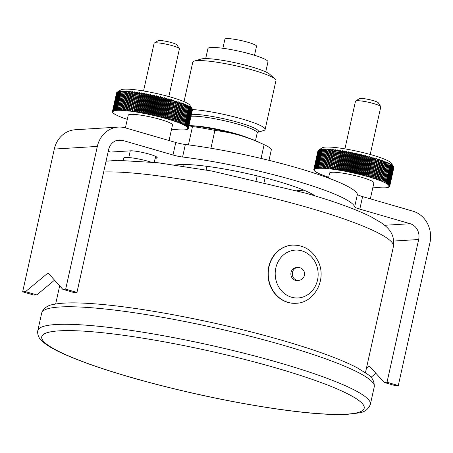 <?xml version="1.0" encoding="UTF-8"?>
<svg xmlns="http://www.w3.org/2000/svg" width="453" height="453" viewBox="0 0 453 453"><rect width="100%" height="100%" fill="white"/><g stroke="black" fill="none" stroke-linecap="round" stroke-linejoin="round"><path stroke-width="0.68" d="M183.691 166.217L184.071 164.501M188.425 144.869L192.485 126.563L188.901 125.758M268.991 160.339L271.409 149.428A53.426 7.242 -167.5 0 0 265.073 145.107L258.623 142.049A45.334 6.144 -167.5 0 0 239.965 135.43C232.457 133.239 224.093 131.563 214.886 130.402L210.934 148.244M206.925 166.325L206.115 169.971M214.886 130.402A53.426 7.242 -167.5 0 0 192.485 126.563M222.899 48.273L224.909 39.207A16.189 2.191 12.5 0 1 226.625 38.624A16.189 2.191 12.5 0 1 244.637 41.382A16.189 2.191 12.5 0 1 256.523 46.212L254.512 55.283M257.514 132.361L263.64 130.538A42.605 5.776 -167.5 0 0 265.124 129.462A42.605 5.776 -167.5 0 0 238.912 118.097A42.605 5.776 -167.5 0 0 192.451 109.558L188.306 128.42L187.672 128.193L188.306 128.244L192.474 109.45A38.856 5.266 -167.5 0 0 192.451 109.343L188.289 128.137L187.621 127.905L188.221 127.939L192.389 109.15A38.856 5.266 -167.5 0 0 192.327 109.031L188.165 127.825L187.468 127.593L188.029 127.621L192.197 108.828L189.813 105.153A35.617 4.824 -167.5 0 0 156.262 93.448A35.617 4.824 -167.5 0 0 120.917 89.875L117.378 92.084M265.073 145.107A53.426 7.242 -167.5 0 0 264.116 144.66C255.537 140.668 247.485 137.593 239.965 135.43A45.334 6.144 -167.5 0 0 188.969 125.447M265.107 177.865L264.144 182.191M256.211 180.322L257.196 175.883M261.064 158.425L264.116 144.66M265.124 129.462L275.956 80.606A42.605 5.776 -167.5 0 0 275.067 79.003A42.605 5.776 -167.5 0 0 239.79 66.699A42.605 5.776 -167.5 0 0 197.276 60.64A42.605 5.776 -167.5 0 0 194.246 61.087A42.605 5.776 -167.5 0 0 192.768 62.163L184.014 101.648M275.067 79.003L269.682 74.23A36.127 4.898 -167.5 0 0 239.762 63.794A36.127 4.898 -167.5 0 0 203.714 58.652A36.127 4.898 -167.5 0 0 201.149 59.037L194.246 61.087M265.752 71.919L267.972 61.897A30.759 4.168 -167.5 0 0 245.384 52.718A30.759 4.168 -167.5 0 0 211.16 47.48A30.759 4.168 -167.5 0 0 207.91 48.579L205.685 58.601M165.521 118.539L165.198 118.346L169.365 99.552L169.824 99.111L165.521 118.539L166.353 118.675L170.521 99.881L169.824 99.111M163.714 118.035L163.352 117.842L167.514 99.048L168.018 98.612L163.714 118.035L164.53 118.165L168.697 99.371L168.018 98.612M161.874 117.542L161.466 117.344L165.634 98.55L166.177 98.12L161.874 117.542L162.667 117.661L166.834 98.867L166.177 98.12M160 117.061L159.552 116.851L163.714 98.058L164.303 97.633L160 117.061L160.775 117.163L164.937 98.369L164.303 97.633M158.097 116.58L157.61 116.37L161.778 97.576L162.406 97.157L158.097 116.58L158.85 116.676L163.012 97.882L162.406 97.157M156.177 116.115L155.651 115.894L159.818 97.101L160.487 96.687L156.177 116.115L156.902 116.195L161.07 97.401L160.487 96.687M154.241 115.657L153.675 115.436L157.842 96.642L158.544 96.229L154.241 115.657L154.937 115.725L159.099 96.936L158.544 96.229M152.293 115.209L151.693 114.988L155.86 96.195L156.596 95.787L152.293 115.209L152.955 115.272L157.123 96.478L156.596 95.787M150.339 114.779L149.705 114.552L153.873 95.759L154.649 95.357L150.339 114.779L150.974 114.824L155.141 96.036L154.649 95.357M148.386 114.36L147.723 114.133L151.891 95.34L152.695 94.937L148.386 114.36L148.986 114.399L153.154 95.606L152.695 94.937M146.438 113.958L145.741 113.731L149.909 94.937L150.747 94.535L146.438 113.958L147.004 113.986L151.166 95.192L150.747 94.535M144.501 113.573L143.777 113.341L147.944 94.552L148.811 94.15L144.501 113.573L145.028 113.584L149.196 94.796L148.811 94.15M142.582 113.21L141.834 112.978L145.996 94.184L146.891 93.782L142.582 113.21L143.069 113.205L147.236 94.417L146.891 93.782M140.685 112.859L139.909 112.627L144.077 93.833L144.988 93.437L140.685 112.859L141.132 112.848L145.294 94.054L144.988 93.437M138.811 112.531L138.012 112.299L142.18 93.511L143.114 93.108L138.811 112.531L139.218 112.508L143.38 93.714L143.114 93.108M136.97 112.225L136.149 111.993L140.317 93.205L141.274 92.803L136.97 112.225L137.333 112.185L141.5 93.397L141.274 92.803M135.164 111.936L134.331 111.71L138.493 92.916L139.473 92.514L135.164 111.936L135.487 111.891L139.649 93.097L139.473 92.514M133.403 111.676L132.548 111.449L136.715 92.655L137.706 92.248L133.675 111.614L137.706 92.248M131.687 111.432L130.821 111.212L134.988 92.423L135.991 92.01L131.914 111.359L135.991 92.01M130.022 111.217L129.145 111.002L133.312 92.208L134.326 91.795L130.204 111.132L134.326 91.795M128.409 111.025L127.525 110.815L131.693 92.021L132.718 91.602L128.409 111.025L132.718 91.602M126.863 110.855L125.974 110.651L130.136 91.857L131.166 91.432L126.863 110.855L131.166 91.432M125.379 110.713L124.484 110.515L128.652 91.721L129.683 91.291L125.424 110.6L129.683 91.291M123.958 110.6L123.063 110.402L127.231 91.608L128.267 91.172L123.958 110.6M122.616 110.509L121.721 110.317L125.889 91.529L126.925 91.081L122.616 110.509M121.347 110.441L120.458 110.26L124.626 91.466L125.657 91.019L121.347 110.441M120.158 110.402L119.275 110.232L123.443 91.438L124.467 90.979L120.158 110.402M119.054 110.39L118.176 110.226L122.344 91.438L123.358 90.968L119.054 110.39M118.035 110.407L117.168 110.255L121.336 91.461L122.338 90.985L118.035 110.407M117.101 110.447L116.251 110.306L120.419 91.512L121.41 91.025L120.991 91.478L116.829 110.266L117.101 110.447M116.262 110.515L115.43 110.379L119.592 91.585L120.572 91.093L120.107 91.534L115.94 110.328L116.262 110.515M115.515 110.611L114.7 110.487L118.867 91.693L119.824 91.189L119.32 91.625L115.153 110.413L115.515 110.611M114.864 110.73L114.065 110.617L118.233 91.823L119.173 91.308L118.624 91.738L114.456 110.532L114.864 110.73M114.309 110.877L113.539 110.77L117.701 91.982L118.618 91.449L118.029 91.874L113.862 110.668L114.309 110.877M113.856 111.047L113.108 110.951L117.27 92.163L118.165 91.625L117.537 92.044L113.369 110.832L113.856 111.047M113.499 111.245L112.78 111.161L117.14 92.242L112.973 111.025L113.499 111.245M117.808 91.817L117.14 92.231L117.808 91.817M116.942 92.367A38.856 5.266 -167.5 0 0 116.851 92.452L112.684 111.24L113.244 111.461L112.554 111.393L116.834 92.52M116.721 92.599A38.856 5.266 -167.5 0 0 116.664 92.689L112.497 111.483L113.097 111.704L112.429 111.648L116.631 92.831M112.689 112.548A38.856 5.266 -167.5 0 0 112.786 112.672L113.012 112.746M112.984 112.893A38.856 5.266 -167.5 0 0 113.114 113.023L113.409 113.114M113.375 113.256A38.856 5.266 -167.5 0 0 113.544 113.392L113.907 113.499M113.873 113.635A38.856 5.266 -167.5 0 0 114.082 113.777L114.501 113.901M114.473 114.037A38.856 5.266 -167.5 0 0 114.711 114.184L115.198 114.32M115.164 114.45A38.856 5.266 -167.5 0 0 115.441 114.603L115.985 114.751M115.957 114.881A38.856 5.266 -167.5 0 0 116.268 115.039L116.874 115.198M116.846 115.328A38.856 5.266 -167.5 0 0 117.191 115.492L117.848 115.662M117.825 115.787A38.856 5.266 -167.5 0 0 118.199 115.957L118.918 116.132M118.89 116.257A38.856 5.266 -167.5 0 0 119.298 116.427L120.068 116.614M120.045 116.738A38.856 5.266 -167.5 0 0 120.481 116.914L121.308 117.106M121.279 117.225A38.856 5.266 -167.5 0 0 121.749 117.406L122.621 117.604M122.593 117.723A38.856 5.266 -167.5 0 0 123.091 117.905L123.986 118.227A38.856 5.266 -167.5 0 0 124.513 118.414L125.453 118.737A38.856 5.266 -167.5 0 0 126.002 118.924L126.987 119.247A38.856 5.266 -167.5 0 0 127.304 119.354M171.562 129.162L171.574 129.167A38.856 5.266 -167.5 0 0 172.168 129.235L173.193 129.354A38.856 5.266 -167.5 0 0 173.765 129.416L174.745 129.518A38.856 5.266 -167.5 0 0 175.294 129.569L176.234 129.654A38.856 5.266 -167.5 0 0 176.761 129.7L177.655 129.762A38.856 5.266 -167.5 0 0 178.148 129.796L178.997 129.847A38.856 5.266 -167.5 0 0 179.467 129.869L180.26 129.903A38.856 5.266 -167.5 0 0 180.702 129.92L181.443 129.937A38.856 5.266 -167.5 0 0 181.851 129.937L182.542 129.937A38.856 5.266 -167.5 0 0 182.916 129.932L183.55 129.915A38.856 5.266 -167.5 0 0 183.895 129.898L184.467 129.864A38.856 5.266 -167.5 0 0 184.779 129.841L185.294 129.785A38.856 5.266 -167.5 0 0 185.566 129.751L186.019 129.683A38.856 5.266 -167.5 0 0 186.262 129.637L186.653 129.552A38.856 5.266 -167.5 0 0 186.857 129.496L186.41 129.292L187.18 129.394A38.856 5.266 -167.5 0 0 187.349 129.332L186.863 129.122L187.616 129.213A38.856 5.266 -167.5 0 0 187.746 129.139L187.219 128.924L187.944 129.009A38.856 5.266 -167.5 0 0 188.035 128.924L187.474 128.703L188.165 128.777A38.856 5.266 -167.5 0 0 188.221 128.686L187.627 128.459L188.289 128.522A38.856 5.266 -167.5 0 0 188.295 128.493A38.856 5.266 -167.5 0 0 188.306 128.42M188.301 128.465L192.457 109.728A38.856 5.266 -167.5 0 0 192.463 109.7A38.856 5.266 -167.5 0 0 192.474 109.626M187.214 127.265L187.735 127.276L191.902 108.482L191.517 107.842L192.1 108.703L187.938 127.497L187.214 127.265M186.857 126.914L187.344 126.914L191.506 108.12L191.16 107.491L191.772 108.352L187.604 127.146L186.857 126.914M186.398 126.546L186.846 126.534L191.013 107.74L190.702 107.118L191.342 107.984L187.174 126.778L186.398 126.546M185.843 126.161L186.245 126.132L190.413 107.338L190.147 106.732L190.804 107.599L186.642 126.387L185.843 126.161M185.186 125.753L185.554 125.719L189.716 106.925L189.496 106.33L190.175 107.191L186.007 125.985L185.186 125.753M184.439 125.334L184.762 125.288L188.929 106.495L188.748 105.911L189.445 106.772L185.277 125.56L184.439 125.334M183.601 124.903L187.904 105.475L188.618 106.33L184.45 125.124L183.601 124.903M182.667 124.456L186.97 105.028L187.695 105.883L183.527 124.677L182.667 124.456M181.642 123.997L185.951 104.569L186.687 105.419L182.519 124.213L181.642 123.997M180.537 123.527L184.841 104.105L185.588 104.949L181.421 123.737L180.537 123.527M179.348 123.046L183.652 103.624L184.405 104.462L180.237 123.256L179.348 123.046M178.074 122.559L182.383 103.137L183.137 103.969L178.969 122.763L178.074 122.559M176.732 122.067L180.894 103.148L176.732 122.067L177.627 122.259L181.795 103.471L181.036 102.644M175.311 121.568L179.62 102.146L175.311 121.568L176.206 121.755L180.373 102.961L179.62 102.146M173.827 121.064L177.899 102.123L173.827 121.064L174.716 121.245L178.884 102.452L178.131 101.642M172.276 120.56L176.585 101.132L172.276 120.56L173.159 120.73L177.327 101.936L176.585 101.132M170.668 120.051L174.648 101.093L170.668 120.051L171.54 120.215L175.707 101.421L174.971 100.628M168.997 119.547L173.306 100.119L168.997 119.547L169.864 119.7L174.031 100.906L173.306 100.119M165.198 118.346A38.856 5.266 -167.5 0 0 164.53 118.165M163.352 117.842A38.856 5.266 -167.5 0 0 162.667 117.661M161.466 117.344A38.856 5.266 -167.5 0 0 160.775 117.163M159.552 116.851A38.856 5.266 -167.5 0 0 158.85 116.676M157.61 116.37A38.856 5.266 -167.5 0 0 156.902 116.195M155.651 115.894A38.856 5.266 -167.5 0 0 154.937 115.725M153.675 115.436A38.856 5.266 -167.5 0 0 152.955 115.272M151.693 114.988A38.856 5.266 -167.5 0 0 150.974 114.824M149.705 114.552A38.856 5.266 -167.5 0 0 148.986 114.399M147.723 114.133A38.856 5.266 -167.5 0 0 147.004 113.986M145.741 113.731A38.856 5.266 -167.5 0 0 145.028 113.584M143.777 113.341A38.856 5.266 -167.5 0 0 143.069 113.205M141.834 112.978A38.856 5.266 -167.5 0 0 141.132 112.848M139.909 112.627A38.856 5.266 -167.5 0 0 139.218 112.508M138.012 112.299A38.856 5.266 -167.5 0 0 137.333 112.185M136.149 111.993A38.856 5.266 -167.5 0 0 135.487 111.891M134.331 111.71A38.856 5.266 -167.5 0 0 133.675 111.614M132.548 111.449A38.856 5.266 -167.5 0 0 131.914 111.359M130.821 111.212A38.856 5.266 -167.5 0 0 130.204 111.132M129.145 111.002A38.856 5.266 -167.5 0 0 128.55 110.928M127.525 110.815A38.856 5.266 -167.5 0 0 126.953 110.753M125.974 110.651A38.856 5.266 -167.5 0 0 125.424 110.6M124.484 110.515A38.856 5.266 -167.5 0 0 123.958 110.47M123.063 110.402A38.856 5.266 -167.5 0 0 122.57 110.368M121.721 110.317A38.856 5.266 -167.5 0 0 121.257 110.294M120.458 110.26A38.856 5.266 -167.5 0 0 120.017 110.249M119.275 110.232A38.856 5.266 -167.5 0 0 118.867 110.226M118.176 110.226A38.856 5.266 -167.5 0 0 117.803 110.232M117.168 110.255A38.856 5.266 -167.5 0 0 116.829 110.266M116.251 110.306A38.856 5.266 -167.5 0 0 115.94 110.328M184.762 125.288A38.856 5.266 -167.5 0 0 184.45 125.124M183.873 124.841A38.856 5.266 -167.5 0 0 183.527 124.677M182.899 124.382A38.856 5.266 -167.5 0 0 182.519 124.213M181.829 123.912A38.856 5.266 -167.5 0 0 181.421 123.737M180.673 123.431A38.856 5.266 -167.5 0 0 180.237 123.256M179.439 122.944A38.856 5.266 -167.5 0 0 178.969 122.763M178.125 122.446A38.856 5.266 -167.5 0 0 177.627 122.259M176.732 121.942A38.856 5.266 -167.5 0 0 176.206 121.755M175.266 121.432A38.856 5.266 -167.5 0 0 174.716 121.245M173.731 120.917A38.856 5.266 -167.5 0 0 173.159 120.73M172.134 120.402A38.856 5.266 -167.5 0 0 171.54 120.215M170.481 119.886A38.856 5.266 -167.5 0 0 169.864 119.7M168.765 119.371A38.856 5.266 -167.5 0 0 168.131 119.184L167.004 118.856A38.856 5.266 -167.5 0 0 166.353 118.675M169.043 140.526L172.491 124.988A22.667 3.069 -167.5 0 0 151.025 117.084A22.667 3.069 -167.5 0 0 128.233 115.175L125.413 127.888A25.906 23.211 86.5 0 0 118.284 127.095A25.906 23.211 86.5 0 0 97.327 146.415L65.679 289.161L76.953 292.428L108.601 149.683A12.95 11.608 -93.5 0 1 119.077 140.022A12.95 11.608 -93.5 0 1 122.655 140.419L173.006 155.011A9.717 1.314 -167.5 0 0 182.576 157.01A113.329 15.357 12.5 0 1 294.24 180.351A113.329 15.357 12.5 0 1 354.637 206.857A9.717 1.314 -167.5 0 0 359.818 209.127L410.169 223.72A12.95 11.608 -93.5 0 1 418.668 239.512L387.021 382.258L384.15 382.44L369.393 366.047L366.364 368.561M172.933 100.577A38.856 5.266 -167.5 0 0 172.299 100.39L168.131 119.184M174.648 101.093A38.856 5.266 -167.5 0 0 174.031 100.906M176.302 101.608A38.856 5.266 -167.5 0 0 175.707 101.421M177.899 102.123A38.856 5.266 -167.5 0 0 177.327 101.936M179.433 102.638A38.856 5.266 -167.5 0 0 178.884 102.452M180.894 103.148A38.856 5.266 -167.5 0 0 180.373 102.961M182.287 103.652A38.856 5.266 -167.5 0 0 181.795 103.471M183.607 104.15A38.856 5.266 -167.5 0 0 183.137 103.969M184.841 104.637A38.856 5.266 -167.5 0 0 184.405 104.462M185.996 105.119A38.856 5.266 -167.5 0 0 185.588 104.949M187.061 105.589A38.856 5.266 -167.5 0 0 186.687 105.419M188.04 106.047A38.856 5.266 -167.5 0 0 187.695 105.883M188.929 106.495A38.856 5.266 -167.5 0 0 188.618 106.33M116.597 92.854A38.856 5.266 -167.5 0 0 116.591 92.882A38.856 5.266 -167.5 0 0 116.585 92.905L112.423 111.676M120.419 91.512A38.856 5.266 -167.5 0 0 120.107 91.534M121.336 91.461A38.856 5.266 -167.5 0 0 120.991 91.478M122.344 91.438A38.856 5.266 -167.5 0 0 121.97 91.444M123.443 91.438A38.856 5.266 -167.5 0 0 123.035 91.432M124.626 91.466A38.856 5.266 -167.5 0 0 124.184 91.455M125.889 91.529A38.856 5.266 -167.5 0 0 125.419 91.5M127.231 91.608A38.856 5.266 -167.5 0 0 126.732 91.574M128.652 91.721A38.856 5.266 -167.5 0 0 128.125 91.676M130.136 91.857A38.856 5.266 -167.5 0 0 129.586 91.806M131.693 92.021A38.856 5.266 -167.5 0 0 131.121 91.959M133.312 92.208A38.856 5.266 -167.5 0 0 132.718 92.135M134.988 92.423A38.856 5.266 -167.5 0 0 134.371 92.338M136.715 92.655A38.856 5.266 -167.5 0 0 136.081 92.571M138.493 92.916A38.856 5.266 -167.5 0 0 137.842 92.82M140.317 93.205A38.856 5.266 -167.5 0 0 139.649 93.097M142.18 93.511A38.856 5.266 -167.5 0 0 141.5 93.397M144.077 93.833A38.856 5.266 -167.5 0 0 143.38 93.714M145.996 94.184A38.856 5.266 -167.5 0 0 145.294 94.054M147.944 94.552A38.856 5.266 -167.5 0 0 147.236 94.417M149.909 94.937A38.856 5.266 -167.5 0 0 149.196 94.796M151.891 95.34A38.856 5.266 -167.5 0 0 151.166 95.192M153.873 95.759A38.856 5.266 -167.5 0 0 153.154 95.606M155.86 96.195A38.856 5.266 -167.5 0 0 155.141 96.036M157.842 96.642A38.856 5.266 -167.5 0 0 157.123 96.478M159.818 97.101A38.856 5.266 -167.5 0 0 159.099 96.936M161.778 97.576A38.856 5.266 -167.5 0 0 161.07 97.401M163.714 98.058A38.856 5.266 -167.5 0 0 163.012 97.882M165.634 98.55A38.856 5.266 -167.5 0 0 164.937 98.369M167.514 99.048A38.856 5.266 -167.5 0 0 166.834 98.867M169.365 99.552A38.856 5.266 -167.5 0 0 168.697 99.371M167.004 118.856L171.172 100.068L171.591 99.615L172.299 100.39M171.591 99.615L167.282 119.037M171.172 100.068A38.856 5.266 -167.5 0 0 170.521 99.881M143.55 90.968L154.116 43.284A12.95 1.755 12.5 0 1 154.292 43.075A12.95 1.755 12.5 0 1 167.146 44.371A12.95 1.755 12.5 0 1 179.343 48.63A12.95 1.755 12.5 0 1 179.411 48.89L168.839 96.574M366.902 176.438L366.579 176.251L370.747 157.457L371.205 157.015L366.902 176.438L367.734 176.574L371.902 157.786L371.205 157.015M365.095 175.94L364.727 175.747L368.895 156.953L369.399 156.517L365.095 175.94L365.911 176.07L370.078 157.276L369.399 156.517M363.249 175.447L362.847 175.249L367.009 156.455L367.559 156.025L363.249 175.447L364.048 175.566L368.215 156.772L367.559 156.025M361.381 174.96L360.933 174.756L365.095 155.962L365.684 155.538L361.381 174.96L362.151 175.068L366.318 156.274L365.684 155.538M359.478 174.484L358.991 174.275L363.159 155.481L363.787 155.062L359.478 174.484L360.231 174.581L364.393 155.787L363.787 155.062M357.559 174.014L357.032 173.799L361.2 155.005L361.862 154.592L357.559 174.014L358.283 174.099L362.445 155.305L361.862 154.592M355.622 173.561L355.056 173.34L359.223 154.547L359.925 154.133L355.622 173.561L356.313 173.629L360.48 154.835L359.925 154.133M353.674 173.114L353.074 172.887L357.241 154.099L357.978 153.692L353.674 173.114L354.337 173.176L358.504 154.382L357.978 153.692M351.721 172.684L351.086 172.457L355.254 153.663L356.024 153.256L351.721 172.684L352.355 172.729L356.517 153.935L356.024 153.256M349.767 172.265L349.104 172.038L353.266 153.244L354.07 152.842L349.767 172.265L350.367 172.299L354.529 153.51L354.07 152.842M347.819 171.863L347.123 171.63L351.29 152.842L352.128 152.44L347.819 171.863L348.38 171.885L352.547 153.097L352.128 152.44M345.882 171.477L345.158 171.245L349.325 152.457L350.192 152.055L345.882 171.477L346.409 171.489L350.577 152.695L350.192 152.055M343.963 171.115L343.21 170.877L347.377 152.089L348.266 151.687L343.963 171.115L344.45 171.109L348.617 152.321L348.266 151.687M342.06 170.764L341.29 170.532L345.452 151.738L346.369 151.342L342.06 170.764L342.508 170.753L346.675 151.959L346.369 151.342M340.192 170.436L339.393 170.203L343.561 151.41L344.495 151.013L340.192 170.436L340.594 170.413L344.761 151.619L344.495 151.013M338.351 170.13L337.53 169.898L341.698 151.104L342.655 150.702L338.351 170.13L338.714 170.09L342.876 151.296L342.655 150.702M336.545 169.841L335.707 169.615L339.875 150.821L340.849 150.419L336.545 169.841L336.862 169.796L341.03 151.002L340.849 150.419M334.784 169.581L333.929 169.354L338.097 150.56L339.087 150.153L335.056 169.518L339.087 150.153M333.063 169.337L332.202 169.116L336.369 150.322L337.372 149.915L333.295 169.263L337.372 149.915M331.398 169.122L330.526 168.907L334.693 150.113L335.707 149.7L331.398 169.122L335.707 149.7M329.79 168.929L328.906 168.714L333.074 149.926L334.099 149.507L329.79 168.929L334.099 149.507M328.244 168.759L327.349 168.556L331.517 149.762L332.547 149.337L328.334 168.652L332.547 149.337M326.755 168.618L325.866 168.42L330.027 149.626L331.064 149.196L326.755 168.618L331.064 149.196M325.339 168.499L324.444 168.306L328.612 149.513L329.648 149.077L325.339 168.499M323.997 168.408L323.102 168.222L327.27 149.428L328.3 148.986L323.997 168.408M322.729 168.346L321.84 168.165L326.007 149.371L327.032 148.924L322.729 168.346M321.539 168.306L320.656 168.137L324.824 149.343L325.849 148.884L321.539 168.306M320.435 168.295L319.558 168.131L323.725 149.337L324.739 148.873L320.435 168.295M319.416 168.312L318.55 168.154L322.717 149.365L323.719 148.884L319.416 168.312M318.482 168.352L317.632 168.205L321.8 149.416L322.791 148.929L322.372 149.377L318.204 168.171L318.482 168.352M317.644 168.42L316.806 168.284L320.973 149.49L321.947 148.997L321.488 149.439L317.321 168.233L317.644 168.42M316.896 168.516L316.081 168.391L320.243 149.598L321.2 149.088L320.696 149.524L316.534 168.318L316.896 168.516M316.245 168.635L315.447 168.522L319.614 149.728L320.548 149.213L320.005 149.643L315.837 168.431L316.245 168.635M315.69 168.782L314.914 168.675L319.082 149.881L319.999 149.354L319.41 149.779L315.243 168.573L315.69 168.782M315.237 168.952L314.484 168.856L318.652 150.068L319.541 149.53L318.912 149.949L314.75 168.737L315.237 168.952M314.88 169.145L314.156 169.065L318.521 150.147L314.354 168.929L314.88 169.145M319.189 149.722L318.521 150.136L319.189 149.722M318.323 150.271A38.856 5.266 -167.5 0 0 318.233 150.351L314.065 169.145L314.625 169.365L313.935 169.297L318.216 150.424M318.097 150.504A38.856 5.266 -167.5 0 0 318.04 150.594L313.878 169.388L314.473 169.609L313.81 169.552L318.012 150.736M317.978 150.758A38.856 5.266 -167.5 0 0 317.972 150.787L313.804 169.575A38.856 5.266 -167.5 0 0 313.804 169.575A38.856 5.266 -167.5 0 0 313.793 169.649L313.827 169.665M314.071 170.453A38.856 5.266 -167.5 0 0 314.161 170.577L314.393 170.651M314.359 170.798A38.856 5.266 -167.5 0 0 314.495 170.923L314.79 171.019M314.756 171.16A38.856 5.266 -167.5 0 0 314.926 171.296L315.282 171.404M315.254 171.54A38.856 5.266 -167.5 0 0 315.458 171.681L315.883 171.806M315.849 171.936A38.856 5.266 -167.5 0 0 316.092 172.089L316.573 172.225M316.545 172.355A38.856 5.266 -167.5 0 0 316.823 172.508L317.366 172.655M317.338 172.786A38.856 5.266 -167.5 0 0 317.649 172.944L318.255 173.103M318.227 173.233A38.856 5.266 -167.5 0 0 318.567 173.397L319.229 173.567M319.201 173.692A38.856 5.266 -167.5 0 0 319.58 173.856L320.299 174.037M320.271 174.162A38.856 5.266 -167.5 0 0 320.679 174.331L321.449 174.518M321.42 174.637A38.856 5.266 -167.5 0 0 321.862 174.818L322.689 175.005M324.02 175.509L323.131 175.311A38.856 5.266 -167.5 0 1 322.661 175.13M323.974 175.628A38.856 5.266 -167.5 0 0 324.473 175.809L325.367 176.132A38.856 5.266 -167.5 0 0 325.894 176.313L326.834 176.642A38.856 5.266 -167.5 0 0 327.383 176.829L328.368 177.151A38.856 5.266 -167.5 0 0 328.685 177.259M372.944 187.066L372.955 187.072A38.856 5.266 -167.5 0 0 373.549 187.14L374.574 187.259A38.856 5.266 -167.5 0 0 375.146 187.321L376.126 187.423A38.856 5.266 -167.5 0 0 376.675 187.474L377.615 187.559A38.856 5.266 -167.5 0 0 378.142 187.599L379.031 187.667A38.856 5.266 -167.5 0 0 379.529 187.701L380.378 187.752A38.856 5.266 -167.5 0 0 380.843 187.774L381.641 187.808A38.856 5.266 -167.5 0 0 382.077 187.825L382.825 187.842A38.856 5.266 -167.5 0 0 383.232 187.842L383.918 187.842A38.856 5.266 -167.5 0 0 384.297 187.836L384.931 187.819A38.856 5.266 -167.5 0 0 385.271 187.802L385.848 187.769A38.856 5.266 -167.5 0 0 386.16 187.746L386.669 187.689A38.856 5.266 -167.5 0 0 386.947 187.655L387.4 187.587A38.856 5.266 -167.5 0 0 387.638 187.542L387.236 187.338L388.028 187.457A38.856 5.266 -167.5 0 0 388.238 187.4L387.791 187.197L388.561 187.299A38.856 5.266 -167.5 0 0 388.731 187.236L388.244 187.027L388.991 187.117A38.856 5.266 -167.5 0 0 389.121 187.044L388.6 186.829L389.32 186.913A38.856 5.266 -167.5 0 0 389.416 186.829L388.85 186.608L389.546 186.681A38.856 5.266 -167.5 0 0 389.603 186.591L389.002 186.364L389.671 186.426A38.856 5.266 -167.5 0 0 389.676 186.398A38.856 5.266 -167.5 0 0 389.688 186.325L389.053 186.098L389.688 186.143L393.855 167.355A38.856 5.266 -167.5 0 0 393.833 167.248L389.665 186.041L389.002 185.809L389.603 185.843L393.765 167.049A38.856 5.266 -167.5 0 0 393.708 166.936L389.546 185.73L388.85 185.498L389.41 185.52L393.578 166.732L391.188 163.057A35.617 4.824 -167.5 0 0 357.644 151.347A35.617 4.824 -167.5 0 0 322.298 147.78L318.759 149.988M389.682 186.37L393.833 167.633A38.856 5.266 -167.5 0 0 393.844 167.604A38.856 5.266 -167.5 0 0 393.855 167.531L389.688 186.325M388.589 185.169L389.116 185.181L393.283 166.387L392.898 165.741L393.481 166.608L389.314 185.402L388.589 185.169M388.232 184.818L388.719 184.818L392.887 166.024L392.541 165.396L393.153 166.257L388.985 185.051L388.232 184.818M387.779 184.45L388.227 184.433L392.389 165.645L392.083 165.022L392.717 165.889L388.555 184.682L387.779 184.45M387.224 184.06L387.626 184.037L391.794 165.243L391.528 164.637L392.185 165.498L388.017 184.292L387.224 184.06M386.568 183.658L386.93 183.624L391.098 164.83L390.877 164.235L391.551 165.096L387.389 183.89L386.568 183.658M385.82 183.239L386.143 183.188L390.305 164.399L390.129 163.816L390.82 164.671L386.658 183.465L385.82 183.239M384.976 182.808L389.286 163.38L389.993 164.235L385.831 183.029L384.976 182.808M384.048 182.361L388.351 162.933L389.076 163.788L384.908 182.582L384.048 182.361M383.023 181.902L387.332 162.474L388.062 163.323L383.901 182.117L383.023 181.902M381.919 181.432L386.222 162.004L386.964 162.848L382.802 181.642L381.919 181.432M380.724 180.951L385.033 161.528L385.78 162.367L381.619 181.16L380.724 180.951M379.455 180.464L383.765 161.041L384.518 161.874L380.35 180.668L379.455 180.464M378.113 179.971L382.417 160.549L378.113 179.971L379.008 180.164L383.17 161.376L382.417 160.549M376.692 179.473L381.001 160.051L376.692 179.473L377.587 179.66L381.754 160.866L381.001 160.051M375.209 178.969L379.28 160.028L375.209 178.969L376.098 179.15L380.265 160.356L379.512 159.547M373.657 178.465L377.683 159.513L373.657 178.465L374.54 178.635L378.708 159.841L377.961 159.037M372.049 177.955L376.024 158.997L372.049 177.955L372.921 178.12L377.089 159.326L376.352 158.533M370.378 177.446L374.688 158.023L370.378 177.446L371.245 177.604L375.412 158.81L374.688 158.023M366.579 176.251A38.856 5.266 -167.5 0 0 365.911 176.07M364.727 175.747A38.856 5.266 -167.5 0 0 364.048 175.566M362.847 175.249A38.856 5.266 -167.5 0 0 362.151 175.068M360.933 174.756A38.856 5.266 -167.5 0 0 360.231 174.581M358.991 174.275A38.856 5.266 -167.5 0 0 358.283 174.099M357.032 173.799A38.856 5.266 -167.5 0 0 356.313 173.629M355.056 173.34A38.856 5.266 -167.5 0 0 354.337 173.176M353.074 172.887A38.856 5.266 -167.5 0 0 352.355 172.729M351.086 172.457A38.856 5.266 -167.5 0 0 350.367 172.299M349.104 172.038A38.856 5.266 -167.5 0 0 348.38 171.885M347.123 171.63A38.856 5.266 -167.5 0 0 346.409 171.489M345.158 171.245A38.856 5.266 -167.5 0 0 344.45 171.109M343.21 170.877A38.856 5.266 -167.5 0 0 342.508 170.753M341.29 170.532A38.856 5.266 -167.5 0 0 340.594 170.413M339.393 170.203A38.856 5.266 -167.5 0 0 338.714 170.09M337.53 169.898A38.856 5.266 -167.5 0 0 336.862 169.796M335.707 169.615A38.856 5.266 -167.5 0 0 335.056 169.518M333.929 169.354A38.856 5.266 -167.5 0 0 333.295 169.263M332.202 169.116A38.856 5.266 -167.5 0 0 331.585 169.037M330.526 168.907A38.856 5.266 -167.5 0 0 329.931 168.833M328.906 168.714A38.856 5.266 -167.5 0 0 328.334 168.652M327.349 168.556A38.856 5.266 -167.5 0 0 326.806 168.499M325.866 168.42A38.856 5.266 -167.5 0 0 325.339 168.374M324.444 168.306A38.856 5.266 -167.5 0 0 323.946 168.273M323.102 168.222A38.856 5.266 -167.5 0 0 322.632 168.199M321.84 168.165A38.856 5.266 -167.5 0 0 321.398 168.154M320.656 168.137A38.856 5.266 -167.5 0 0 320.248 168.131M319.558 168.131A38.856 5.266 -167.5 0 0 319.184 168.137M318.55 168.154A38.856 5.266 -167.5 0 0 318.204 168.171M317.632 168.205A38.856 5.266 -167.5 0 0 317.321 168.233M386.143 183.188A38.856 5.266 -167.5 0 0 385.831 183.029M385.254 182.746A38.856 5.266 -167.5 0 0 384.908 182.582M384.274 182.287A38.856 5.266 -167.5 0 0 383.901 182.117M383.21 181.817A38.856 5.266 -167.5 0 0 382.802 181.642M382.055 181.336A38.856 5.266 -167.5 0 0 381.619 181.16M380.82 180.843A38.856 5.266 -167.5 0 0 380.35 180.668M379.501 180.351A38.856 5.266 -167.5 0 0 379.008 180.164M378.113 179.847A38.856 5.266 -167.5 0 0 377.587 179.66M376.647 179.337A38.856 5.266 -167.5 0 0 376.098 179.15M375.112 178.822A38.856 5.266 -167.5 0 0 374.54 178.635M373.515 178.306A38.856 5.266 -167.5 0 0 372.921 178.12M371.862 177.791A38.856 5.266 -167.5 0 0 371.245 177.604M370.146 177.276A38.856 5.266 -167.5 0 0 369.512 177.089L368.385 176.761A38.856 5.266 -167.5 0 0 367.734 176.574M370.333 198.844L373.867 182.893A22.667 3.069 -167.5 0 0 352.406 174.988A22.667 3.069 -167.5 0 0 329.608 173.08L328.504 178.074M374.314 158.482A38.856 5.266 -167.5 0 0 373.68 158.295L369.512 177.089M376.024 158.997A38.856 5.266 -167.5 0 0 375.412 158.81M377.683 159.513A38.856 5.266 -167.5 0 0 377.089 159.326M379.28 160.028A38.856 5.266 -167.5 0 0 378.708 159.841M380.814 160.543A38.856 5.266 -167.5 0 0 380.265 160.356M382.275 161.053A38.856 5.266 -167.5 0 0 381.754 160.866M383.668 161.557A38.856 5.266 -167.5 0 0 383.17 161.376M384.988 162.055A38.856 5.266 -167.5 0 0 384.518 161.874M386.222 162.542A38.856 5.266 -167.5 0 0 385.78 162.367M387.377 163.023A38.856 5.266 -167.5 0 0 386.964 162.848M388.442 163.493A38.856 5.266 -167.5 0 0 388.062 163.323M389.421 163.952A38.856 5.266 -167.5 0 0 389.076 163.788M390.305 164.399A38.856 5.266 -167.5 0 0 389.993 164.235M321.8 149.416A38.856 5.266 -167.5 0 0 321.488 149.439M322.717 149.365A38.856 5.266 -167.5 0 0 322.372 149.377M323.725 149.337A38.856 5.266 -167.5 0 0 323.346 149.343M324.824 149.343A38.856 5.266 -167.5 0 0 324.416 149.337M326.007 149.371A38.856 5.266 -167.5 0 0 325.565 149.36M327.27 149.428A38.856 5.266 -167.5 0 0 326.8 149.405M328.612 149.513A38.856 5.266 -167.5 0 0 328.114 149.479M330.027 149.626A38.856 5.266 -167.5 0 0 329.507 149.581M331.517 149.762A38.856 5.266 -167.5 0 0 330.967 149.711M333.074 149.926A38.856 5.266 -167.5 0 0 332.502 149.864M334.693 150.113A38.856 5.266 -167.5 0 0 334.099 150.039M336.369 150.322A38.856 5.266 -167.5 0 0 335.752 150.243M338.097 150.56A38.856 5.266 -167.5 0 0 337.462 150.475M339.875 150.821A38.856 5.266 -167.5 0 0 339.223 150.724M341.698 151.104A38.856 5.266 -167.5 0 0 341.03 151.002M343.561 151.41A38.856 5.266 -167.5 0 0 342.876 151.296M345.452 151.738A38.856 5.266 -167.5 0 0 344.761 151.619M347.377 152.089A38.856 5.266 -167.5 0 0 346.675 151.959M349.325 152.457A38.856 5.266 -167.5 0 0 348.617 152.321M351.29 152.842A38.856 5.266 -167.5 0 0 350.577 152.695M353.266 153.244A38.856 5.266 -167.5 0 0 352.547 153.097M355.254 153.663A38.856 5.266 -167.5 0 0 354.529 153.51M357.241 154.099A38.856 5.266 -167.5 0 0 356.517 153.935M359.223 154.547A38.856 5.266 -167.5 0 0 358.504 154.382M361.2 155.005A38.856 5.266 -167.5 0 0 360.48 154.835M363.159 155.481A38.856 5.266 -167.5 0 0 362.445 155.305M365.095 155.962A38.856 5.266 -167.5 0 0 364.393 155.787M367.009 156.455A38.856 5.266 -167.5 0 0 366.318 156.274M368.895 156.953A38.856 5.266 -167.5 0 0 368.215 156.772M370.747 157.457A38.856 5.266 -167.5 0 0 370.078 157.276M368.385 176.761L372.553 157.967L372.966 157.519L373.68 158.295M372.966 157.519L368.663 176.942M372.553 157.967A38.856 5.266 -167.5 0 0 371.902 157.786M384.15 382.44L395.424 385.701L398.295 385.526L429.942 242.78A25.906 23.211 86.5 0 0 412.943 211.189L362.593 196.602A9.717 1.314 12.5 0 1 357.417 194.331A113.329 15.357 -167.5 0 0 297.015 167.825A113.329 15.357 -167.5 0 0 185.356 144.479A9.717 1.314 12.5 0 1 175.787 142.48L125.43 127.893M398.295 385.526L387.021 382.258M303.906 190.181L296.817 190.622M65.679 289.161L62.814 289.342L74.088 292.61L76.953 292.428M62.814 289.342L48.052 272.949L25.521 291.641L22.65 291.823L33.924 295.084L36.795 294.909L54.558 280.175M22.65 291.823L54.298 149.071A25.906 23.211 -93.5 0 1 75.249 129.751L118.284 127.095M155.169 158.227L156.653 158.137A14.841 2.01 -167.5 0 0 157.208 157.752A14.841 2.01 -167.5 0 0 147.638 153.669A14.841 2.01 -167.5 0 0 131.285 150.787L110.628 152.061L108.227 151.364M370.973 377.355L375.899 373.272M311.166 193.544L310.917 194.66M315.016 195.889A74.485 10.096 -167.5 0 0 251.658 174.581A74.485 10.096 -167.5 0 0 179.581 164.643L174.977 164.932M156.868 157.163L156.653 158.137M25.521 291.641L36.795 294.909M344.926 148.867L355.497 101.189A12.95 1.755 12.5 0 1 355.667 100.979A12.95 1.755 12.5 0 1 368.521 102.276A12.95 1.755 12.5 0 1 380.724 106.534A12.95 1.755 12.5 0 1 380.792 106.795L370.22 154.479M296.03 303.278A29.145 26.115 -93.5 0 1 295.883 303.284A29.145 26.115 -93.5 0 1 287.836 302.389A29.145 26.115 -93.5 0 1 272.593 257.315A29.145 26.115 -93.5 0 1 292.293 245.113A29.145 26.115 -93.5 0 1 292.434 245.101M298.504 280.413L297.072 280.503A6.478 5.804 -93.5 0 1 291.624 277.162A6.478 5.804 -93.5 0 1 291.896 270.288A6.478 5.804 -93.5 0 1 296.273 267.576L297.706 267.485A6.478 5.804 -93.5 0 0 293.329 270.198A6.478 5.804 -93.5 0 0 293.057 277.077A6.478 5.804 -93.5 0 0 298.504 280.413A6.478 6.478 0 0 0 299.909 267.729A6.478 6.478 0 0 0 297.706 267.485M380.724 106.534L378.272 102.769A9.717 1.314 -167.5 0 0 369.121 99.575A9.717 1.314 -167.5 0 0 359.484 98.601L355.667 100.979M179.343 48.63L176.891 44.864A9.717 1.314 -167.5 0 0 167.746 41.67A9.717 1.314 -167.5 0 0 158.103 40.696L154.292 43.075M150.492 161.948A17.809 2.412 -167.5 0 0 132.972 158.029A17.809 2.412 -167.5 0 0 123.686 158.12L123.205 160.294M257.531 132.344A36.591 4.96 -167.5 0 0 235.656 121.664A36.591 4.96 -167.5 0 0 191.432 114.349M191.002 116.274A35.617 4.824 12.5 0 1 191.415 116.245A35.617 4.824 12.5 0 1 231.041 122.316A35.617 4.824 12.5 0 1 257.196 132.939L255.481 140.673M249.286 138.363A35.617 4.824 -167.5 0 0 192.525 125.775M418.668 239.512L393.799 241.047M362.593 196.602L359.818 209.127M410.169 223.72L384.625 225.294M97.327 146.415L54.298 149.071M175.787 142.48L173.006 155.011M115.577 140.855L122.655 140.419M185.356 144.479L182.576 157.01M357.417 194.331L354.637 206.857M272.882 257.293A29.145 26.115 -93.5 0 1 292.581 245.09C304.507 245.033 313.176 250.758 318.589 262.27C326.709 279.733 314.365 302.859 296.171 303.267A29.145 26.115 -93.5 0 1 271.67 288.244A29.145 26.115 -93.5 0 1 272.882 257.293M278.997 260.152A23.964 21.472 -93.5 0 1 316.086 264.076A23.964 21.472 -93.5 0 1 294.931 297.881A23.964 21.472 -93.5 0 1 278.997 260.152M374.257 386.811C374.506 381.392 372.241 377.179 367.457 374.184L357.309 367.853C342.717 360.209 320.894 351.992 291.845 343.198C253.448 331.715 212.723 322.015 169.66 314.093C131.551 307.219 100.702 303.493 77.101 302.915C67.089 302.7 59.173 303.221 53.358 304.478C48.256 305.163 44.507 307.598 42.095 311.772L41.687 313.085A170.322 23.08 12.5 0 1 212.967 327.411A170.322 23.08 12.5 0 1 374.257 386.811L370.367 404.353A170.322 23.08 -167.5 0 0 209.082 344.954A170.322 23.08 -167.5 0 0 37.797 330.622L37.616 331.987C37.746 335.362 38.941 338.102 41.217 340.22C45.747 344.846 53.873 349.705 65.589 354.801C87.219 364.252 116.755 373.912 154.19 383.787C196.562 394.806 237.576 403.227 277.225 409.048C307.276 413.363 330.531 415.135 346.992 414.376L358.867 412.926C364.467 412.23 368.306 409.376 370.367 404.353M43.884 341.692A165.141 22.378 -167.5 0 0 305.56 412.485A165.141 22.378 -167.5 0 0 259.473 363.323A165.141 22.378 -167.5 0 0 43.884 341.692M103.663 171.964A158.663 21.501 12.5 0 1 308.81 207.797A158.663 21.501 12.5 0 1 393.43 246.477L365.441 372.711M257.236 132.44L257.57 132.316L257.196 132.939M192.463 109.7L188.295 128.493M393.844 167.604L389.676 186.398M292.581 245.09L292.293 245.113M296.171 303.267L295.883 303.284M130.271 150.849L128.788 157.553M155.577 156.381L154.258 162.333M41.687 313.085L37.797 330.622M55.634 304.031L59.666 285.849M106.042 161.223L117.497 160.334L158.023 162.752L211.642 170.985L306.251 193.295C334.269 201.409 355.865 209.246 371.035 216.8L381.041 222.61C386.267 226.511 395.237 232.213 393.43 246.477"/></g></svg>
